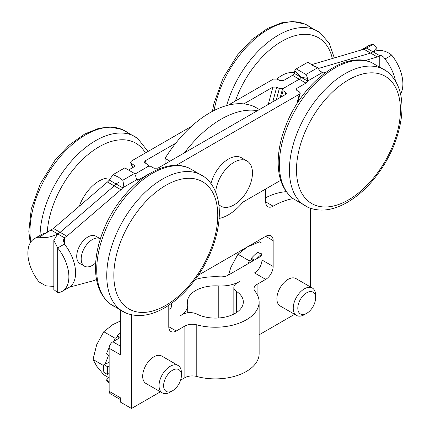 <?xml version="1.0" encoding="UTF-8"?>
<svg xmlns="http://www.w3.org/2000/svg" width="430" height="430" viewBox="0 0 430 430"><rect width="100%" height="100%" fill="white"/><g stroke="black" fill="none" stroke-linecap="round" stroke-linejoin="round"><path stroke-width="0.64" d="M181.406 372.745A15.813 9.132 120 0 0 181.406 372.74A15.813 9.132 120 0 0 178.127 365.505A15.813 9.132 120 0 0 165.942 369.741A15.813 9.132 120 0 0 159.041 385.656A15.813 9.132 120 0 0 162.314 392.896A15.813 9.132 120 0 0 170.221 392.117L172.505 390.795A12.583 7.262 -60 0 1 163.615 385.656A12.583 7.262 -60 0 1 172.511 370.252A12.583 7.262 -60 0 1 181.406 375.385A12.583 7.262 -60 0 1 172.505 390.795M162.314 392.896L145.963 383.458A15.813 9.132 -60 0 1 142.685 376.218A15.813 9.132 -60 0 1 149.592 360.302A15.813 9.132 -60 0 1 161.777 356.062L178.127 365.505M181.406 375.385L181.406 372.74M120.319 321.054L112.864 324.564L103.77 331.74L96.723 344.645L93.009 359.475L96.723 366.166L103.77 374.783L108.58 377.562M117.777 336.792L115.149 338.308L114.074 341.081M108.613 355.159L105.151 364.086M115.149 338.308L103.77 331.74M103.77 365.683L93.009 359.475M315.604 297.904A12.583 7.262 -60 0 1 315.604 297.909L315.604 295.265A15.813 9.132 120 0 0 312.325 288.025A15.813 9.132 120 0 0 300.14 292.266A15.813 9.132 120 0 0 293.238 308.181A15.813 9.132 120 0 0 296.512 315.421A15.813 9.132 120 0 0 304.418 314.636L306.703 313.314A12.583 7.262 -60 0 1 297.813 308.181A12.583 7.262 -60 0 1 306.708 292.771A12.583 7.262 -60 0 1 315.604 297.904A12.583 7.262 -60 0 1 306.703 313.314M296.512 315.421L280.161 305.977A15.813 9.132 -60 0 1 276.882 298.737A15.813 9.132 -60 0 1 283.789 282.822A15.813 9.132 -60 0 1 295.974 278.586L312.325 288.025M261.972 243.267L259.489 241.832L247.062 247.089L237.967 254.259L230.921 267.164L228.513 275.012M261.972 253.544L261.048 254.076M251.975 259.317L249.346 260.833L248.271 263.606M249.346 260.833L237.967 254.259M120.319 346.085L112.864 341.78A5.273 3.042 120 0 0 109.139 348.241L109.139 391.284A5.273 3.042 120 0 0 110.231 393.697L120.319 399.524M109.139 366.129L107.602 366.769A34.137 19.71 120 0 0 107.602 374.525L109.139 373.39M107.602 366.769L103.872 364.618L109.139 362.431M109.166 347.693A34.137 19.71 120 0 0 106.463 353.917L109.139 355.459M118.685 338.421L117.196 335.755L120.249 337.518M120.319 332.492A34.137 19.71 120 0 0 117.196 335.755M109.139 381.625L106.463 380.082A34.137 19.71 120 0 0 109.139 383.162M106.463 380.082L109.139 376.9M103.872 364.618A34.137 19.71 120 0 0 103.872 372.375L107.602 374.525M168.78 309.498L168.818 309.476A10.546 6.09 -0 0 0 171.909 305.171A10.546 6.09 -0 0 0 171.85 304.553A43.758 25.262 180 0 1 171.677 303.247M112.864 341.78L120.319 337.48M256.629 258.779L261.757 255.818L261.51 254.34A34.137 19.71 120 0 0 256.629 258.779L228.389 275.087A10.546 6.09 -0 0 1 219.854 276.839A43.758 25.262 180 0 0 195.188 279.554M252.883 260.945L251.394 258.274L254.447 260.037M261.51 254.34L257.785 252.19A34.137 19.71 120 0 0 251.394 258.274M62.334 291.271A31.632 18.264 -120 0 0 57.701 247.965L64.409 244.095L64.409 237.774L57.701 233.899L50.982 230.023L39.055 237.199C45.096 238.301 51.31 237.199 57.695 233.899L53.841 240.354L53.841 289.551L57.701 292.701A31.632 18.264 -120 0 0 62.334 291.271L69.042 287.396A31.632 18.264 -120 0 0 64.409 244.095L63.328 240.354L64.409 237.774A31.632 18.264 -60 0 1 66.86 236.204L120.911 189.748A7.907 4.563 120 0 0 122.7 187.808C123.614 186.185 123.641 183.664 122.776 180.251L134.493 173.483L124.797 167.883L113.079 174.65L118.46 177.138L122.776 180.251M96.497 279.355L94.681 280.403L69.402 287.175M136.391 178.88L138.224 179.939L148.232 174.386M138.224 179.939A2.634 1.521 -60 0 1 136.901 180.073A2.634 1.521 -60 0 1 136.6 179.783L136.036 177.375A9.492 5.482 60 0 0 134.493 173.483M100.383 238.833A15.813 9.132 120 0 0 100.276 238.774L95.804 236.188A15.813 9.132 120 0 0 79.991 245.32A15.813 9.132 120 0 0 79.991 263.585L84.463 266.165A15.813 9.132 120 0 0 95.675 262.897M134.843 174.145L147.587 166.786L151.43 166.716L154.042 168.221L157.891 168.157L285.558 94.45L286.38 93.514L285.676 92.224L284.999 94.772M120.911 189.748L114.203 185.878L60.141 232.329A31.632 18.264 -60 0 0 57.695 233.899A31.632 18.264 -60 0 1 60.146 232.334L114.203 185.878A7.907 4.563 120 0 0 115.982 183.927A7.907 4.563 -60 0 1 114.203 185.878L107.484 181.998L53.433 228.454A31.632 18.264 -60 0 0 50.982 230.023M128.522 170.038L133.725 167.028L134.52 165.523L131.236 163.303L132.865 167.528M113.079 174.65L109.268 180.057A7.907 4.563 -60 0 1 107.484 181.998M134.837 174.134L147.576 166.781L148.371 165.276L144.41 162.341L145.206 160.831L175.73 143.212M292.54 75.341L305.966 83.092A2.634 1.521 120 0 0 307.59 81.06L300.882 77.185A2.634 1.521 -60 0 1 299.258 79.217A2.634 1.521 120 0 0 300.876 77.18L294.163 73.31A2.634 1.521 -60 0 1 292.54 75.341L283.606 80.496L279.758 80.566L277.151 79.061L273.303 79.131L228.201 105.167M281.435 96.825L283.064 90.719L282.36 89.429L283.187 88.499L299.258 79.217L283.177 88.494L279.328 88.564L276.345 99.765M367.623 47.504L373.063 44.365L376.922 47.515L373.063 51.82A31.632 18.264 120 0 0 370.612 53.078L318.313 68.52L370.622 53.084L377.33 56.959L365.022 60.592M373.063 51.82L366.349 47.945A31.632 18.264 120 0 0 363.904 49.203L311.433 64.694M400.556 94.095A31.632 18.264 -120 0 0 391.708 55.131L384.995 59.001C383.361 56.362 381.62 55.26 379.776 55.701L373.068 51.826A31.632 18.264 120 0 0 370.622 53.084M305.966 83.092L297.033 88.252L296.211 89.182L296.915 90.472L299.527 91.977L300.231 93.267L299.404 94.197L296.759 104.114M379.776 66.682L379.776 55.701A31.632 18.264 120 0 0 377.33 56.959M326.198 72.052L323.279 72.912A7.907 4.563 -60 0 1 321.489 73.035L317.684 67.72L305.966 74.481L296.27 68.886L307.988 62.119L312.298 65.226L317.684 67.72M219.128 218.462A42.172 24.349 120 0 0 242.869 202.165L280.725 180.31M175.951 165.475L299.404 94.197M218.741 204.368A26.096 15.066 120 0 0 220.966 206.196A26.096 15.066 120 0 0 241.079 199.203A26.096 15.066 120 0 0 252.469 172.941A26.096 15.066 120 0 0 247.062 160.997L241.477 157.772A26.096 15.066 120 0 0 210.958 183.605M131.236 163.303L130.564 162.588L131.36 161.083L191.371 126.431M243.842 103.888L272.873 87.123L268.255 104.436M109.268 180.057L115.982 183.927L117.933 182.809L115.987 183.932L117.933 182.809L115.987 183.932L122.7 187.808L136.6 179.783M118.46 182.497L115.982 183.927M53.841 286.423L45.946 285.853L39.055 281.935A31.632 18.264 60 0 1 34.422 238.634A31.632 18.264 60 0 1 39.055 237.199L39.055 281.935M34.422 238.634L41.135 234.758A31.632 18.264 60 0 1 45.72 233.334M66.86 236.204L53.433 228.454M100.276 238.774A15.813 9.132 120 0 0 84.463 247.906A15.813 9.132 120 0 0 84.463 266.165M53.841 240.354L57.701 247.965L57.701 292.701M305.966 74.481A9.492 5.482 60 0 1 307.514 78.373L307.59 81.06L321.489 73.035M294.163 73.31L294.722 70.993L301.124 77.045L300.882 77.185L307.514 78.373M294.722 70.993A9.492 5.482 60 0 1 296.27 68.886M366.349 47.945C367.779 47.273 367.779 47.37 366.349 48.241M367.43 47.644L367.113 47.676M361.162 50.014A31.632 18.264 60 0 1 361.721 49.67A31.632 18.264 60 0 1 365.516 48.343M361.721 49.67L368.429 45.795A31.632 18.264 60 0 1 373.063 44.365M370.612 53.078L363.904 49.203M272.781 101.819L276.721 87.059L272.873 87.123M276.721 87.059L279.328 88.564M395.466 80.926A31.632 18.264 -120 0 0 384.995 59.001L384.995 70.004M283.064 90.719L285.676 92.224M373.068 51.826C379.437 49.235 385.651 50.331 391.708 55.131M247.062 160.997A26.096 15.066 120 0 0 227.776 167.146A26.096 15.066 120 0 0 215.65 192.162M236.935 283.064L239.569 281.542A26.359 15.217 180 0 1 218.236 285.918A27.939 16.13 -0 0 0 187.437 301.967A27.939 16.13 -0 0 0 187.582 303.618A26.359 15.217 180 0 1 187.722 305.171A26.359 15.217 180 0 1 180.003 315.932L182.637 314.411A10.546 6.09 180 0 1 197.021 314.126A27.939 16.13 180 0 0 226.949 316.652A27.939 16.13 180 0 0 243.315 301.967A27.939 16.13 180 0 0 236.441 291.368A10.546 6.09 180 0 1 233.845 287.369A10.546 6.09 180 0 1 236.935 283.064M109.139 391.284L120.319 397.739L120.319 402.045L131.505 408.5L131.505 314.803M120.319 310.358L120.319 354.696L109.139 348.241M259.397 109.548L254.517 106.731A94.89 54.787 120 0 0 165.055 158.38L165.055 164.018M265.702 197.719A84.35 48.697 -60 0 1 286.305 191.683M198.219 275.286L265.702 236.323A10.546 6.09 -60 0 1 270.975 235.801A10.546 6.09 -60 0 1 273.157 240.628L273.157 266.455A10.546 6.09 -60 0 1 265.702 279.371L254.517 272.91A10.546 6.09 120 0 0 261.972 260L261.972 238.478M294.62 314.325L259.134 334.814M310.433 208.292L310.433 286.934M371.638 62.586C344.322 49.961 302.349 82.925 286.084 124.958C280.623 138.594 277.995 151.607 278.194 163.986C278.543 179.46 283.51 191.011 293.088 198.638A78.733 45.456 -60 0 1 295.684 109.44A78.733 45.456 -60 0 1 371.638 62.586L387.054 71.487A78.733 45.456 -60 0 0 305.725 115.229A78.733 45.456 -60 0 0 308.498 207.54L293.088 198.638A84.35 48.697 120 0 0 273.157 206.196L265.702 201.89A10.546 6.09 120 0 0 267.885 206.717A10.546 6.09 120 0 0 273.157 206.196M265.702 188.985L265.702 201.89M184.486 152.8A94.89 54.787 -60 0 1 257.452 110.671M265.702 279.371L257.081 284.348A10.546 6.09 -0 0 0 253.99 288.648A10.546 6.09 -0 0 0 254.99 291.239A43.758 25.262 180 0 1 259.134 301.967A43.758 25.262 180 0 1 196.79 324.838A10.546 6.09 -0 0 0 184.857 326.042L184.857 377.696L180.584 380.163M160.422 391.805L131.505 408.5M184.857 326.042L176.236 331.019A10.546 6.09 -60 0 1 170.963 331.541A10.546 6.09 -60 0 1 168.78 326.714L168.78 305.252M259.134 301.967L259.134 353.621A43.758 25.262 180 0 1 196.79 376.492L196.79 324.838M184.857 377.696A10.546 6.09 180 0 1 196.79 376.492M169.936 161.202L165.055 158.38M294.27 72.756A31.632 18.264 120 0 0 276.915 78.943M110.214 178.015A31.632 18.264 120 0 0 99.072 181.014A31.632 18.264 120 0 0 79.281 206.239M296.523 90.176L297.033 88.252M145.206 160.831L146.34 163.776M134.445 166.362L133.848 164.808M320.113 71.084L323.279 72.912M257.081 294.319L257.081 284.348M236.441 312.567L236.441 291.368M265.702 236.323L273.157 240.628M261.972 260L273.157 266.455M168.78 326.714L176.236 331.019M171.85 304.553L171.85 305.794M218.236 285.918L218.236 318.012M332.331 58.523A73.487 42.43 120 0 0 287.939 38.227A73.487 42.43 120 0 0 235.377 101.028M334.298 57.942L329.38 43.516L320.323 32.965A78.733 45.456 120 0 0 226.615 105.587M312.39 28.912A78.733 45.456 120 0 0 304.924 24.069A78.733 45.456 120 0 0 214.075 110.505M399.873 118.922A73.487 42.43 -60 0 1 316.222 205.578A73.487 42.43 -60 0 1 329.272 95.218A73.487 42.43 -60 0 1 399.873 118.922M145.426 152.956A73.487 42.43 120 0 0 88.87 153.897A73.487 42.43 120 0 0 47.252 232.345M147.99 151.478L137.67 138.417A78.733 45.456 120 0 0 76.836 155.305A78.733 45.456 120 0 0 40.049 235.382M129.731 134.364A78.733 45.456 120 0 0 122.254 129.521A78.733 45.456 120 0 0 58.27 158.955A78.733 45.456 120 0 0 30.847 241.961M214.876 197.316A73.487 42.43 -60 0 1 156.042 309.933A73.487 42.43 -60 0 1 126.479 228.841A73.487 42.43 -60 0 1 214.876 197.316M118.368 308.149A78.733 45.456 -60 0 1 110.429 304.096A78.733 45.456 -60 0 1 113.025 214.892A78.733 45.456 -60 0 1 188.98 168.044C161.669 155.418 119.691 188.383 103.426 230.415C97.965 244.052 95.336 257.065 95.535 269.443C95.89 284.918 100.851 296.469 110.429 304.096L125.845 312.997C137.24 317.474 149.726 316.002 163.303 308.568C174.123 302.548 184.072 293.765 193.156 282.22C214.699 255.135 225.083 216.817 216.102 193.36C213.592 186.437 209.689 180.965 204.395 176.945L188.98 168.044M125.834 312.992A78.733 45.456 -60 0 1 123.066 220.681A78.733 45.456 -60 0 1 204.395 176.945M46.085 233.081L45.172 233.673M130.564 162.588L132.537 167.716M148.791 166.362L148.371 165.276M376.922 50.638L376.922 47.515M280.199 97.54L282.36 89.429M300.231 93.267L297.748 102.571M218.816 204.954L220.966 206.196M233.845 314.072L233.845 287.369M171.624 303.29L171.624 306.579M187.722 305.171L187.722 312.787M212.415 111.365L213.92 103.539L222.993 78.255L237.596 54.841L251.873 39.592L267.455 28.493L281.537 22.833L292.637 21.5L304.913 24.064L320.323 32.965M308.504 207.54C319.893 212.022 332.379 210.544 345.962 203.111C354.938 198.144 363.388 191.167 371.316 182.186C388.091 162.513 398.115 140.916 401.378 117.39C403.738 96.626 398.959 81.324 387.054 71.487M30.202 242.977L28.821 231.361L31.261 208.996L40.334 183.712L54.938 160.293L69.214 145.05L84.796 133.945L98.879 128.291L109.978 126.957L122.254 129.521L137.67 138.417"/></g></svg>
